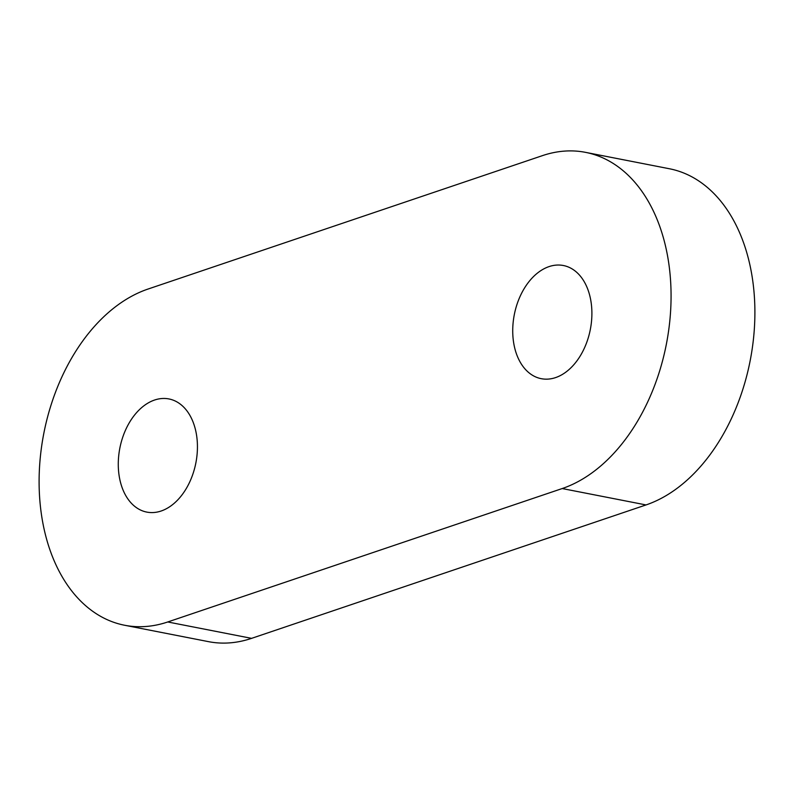<?xml version="1.0" encoding="UTF-8"?>
<svg xmlns="http://www.w3.org/2000/svg" width="794" height="794" viewBox="0 0 794 794"><rect width="100%" height="100%" fill="white"/><g stroke="black" fill="none" stroke-linecap="round" stroke-linejoin="round"><path stroke-width="1.19" d="M161.152 511.008A57.654 38.727 101.1 0 1 146.801 512.1A57.654 38.727 101.1 0 1 118.475 458.525A57.654 38.727 101.1 0 1 154.562 400.037A57.654 38.727 101.1 0 1 168.914 398.935A57.654 38.727 101.1 0 1 197.24 452.511A57.654 38.727 101.1 0 1 161.152 511.008M555.611 377.587A57.654 38.727 101.1 0 1 541.25 378.678A57.654 38.727 101.1 0 1 512.924 325.103A57.654 38.727 101.1 0 1 549.011 266.615A57.654 38.727 101.1 0 1 563.373 265.514A57.654 38.727 101.1 0 1 591.699 319.089A57.654 38.727 101.1 0 1 555.611 377.587M585.486 152.349L669.322 168.735A172.953 116.182 101.1 0 1 754.3 329.46A172.953 116.182 101.1 0 1 646.028 504.934L251.579 638.356A172.953 116.182 101.1 0 1 208.514 641.651L124.678 625.265A172.953 116.182 101.1 0 1 39.7 464.54A172.953 116.182 101.1 0 1 147.972 289.066L542.421 155.644A172.953 116.182 101.1 0 1 585.486 152.349A172.953 116.182 101.1 0 1 670.473 313.074A172.953 116.182 101.1 0 1 562.202 488.548L167.742 621.97A172.953 116.182 101.1 0 1 124.678 625.265M646.028 504.934L562.202 488.548M251.579 638.356L167.742 621.97"/></g></svg>
